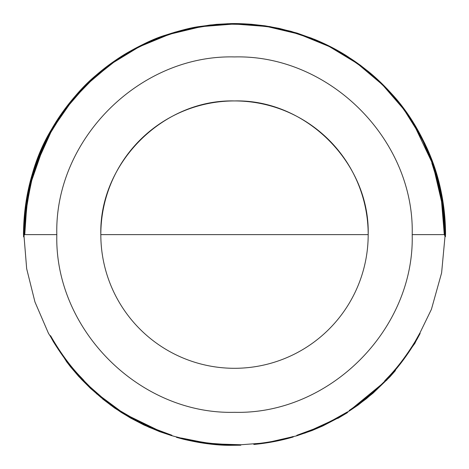 <?xml version="1.0" encoding="UTF-8"?>
<svg xmlns="http://www.w3.org/2000/svg" width="469" height="469" viewBox="0 0 469 469"><rect width="100%" height="100%" fill="white"/><g stroke="black" fill="none" stroke-linecap="round" stroke-linejoin="round"><path stroke-width="0.7" d="M41.583 149.23L35.028 165.903L31.265 177.991L28.333 189.828L25.091 209.033L24.013 221.016L25.678 205.246L28.046 191.71L30.702 180.506L34.061 169.145L42.21 148.069L47.545 137.036L52.78 127.533L47.521 136.919L41.583 149.23M39.906 153.07L49.421 133.331L55.049 123.681L61.152 114.413L53.97 125.628L47.668 136.86L38.886 155.943L43.371 145.683C37.467 158.153 32.73 171.871 29.148 186.838C25.531 202.209 23.696 218.132 23.649 234.617L24.394 216.684L23.585 234.617L23.825 223.396L24.535 213.923L26.024 202.174L28.568 188.69L32.367 174.128L39.906 153.07M445.468 236.681L445.45 234.617L445.468 236.681M445.163 235.561L445.104 234.617L445.163 235.561M368.188 234.617A133.683 133.683 0 0 1 234.506 368.3A133.683 133.683 0 0 1 100.823 234.617A133.683 133.683 0 0 0 234.506 368.3A133.683 133.683 0 0 0 368.188 234.617L100.823 234.617L368.188 234.617C370.029 163.183 305.94 99.094 234.506 100.935C163.071 99.094 98.982 163.183 100.823 234.617A133.683 133.683 0 0 1 234.506 100.935A133.683 133.683 0 0 1 368.188 234.617M445.099 234.195L445.069 232.495M24.271 222.03L31.523 178.449M34.665 168.119L47.428 137.874L64.734 109.975L86.167 85.106L111.206 63.872L139.24 46.783L169.585 34.26L201.512 26.61L234.236 24.007L266.972 26.522L298.917 34.096L329.297 46.542L357.372 63.555L382.464 84.731L403.956 109.541L421.338 137.394L433.995 166.935L438.802 182.898L441.775 196.417L444.067 214.403L445.011 227.453L443.838 210.423L444.577 217.727L445.104 234.617L444.079 214.89L442.214 200.556L438.521 182.734L434.171 167.597M436.668 175.57L441.405 195.233M442.783 203.341L444.981 227.043M434.429 168.418L429.598 155.309C420.376 133.7 409.812 115.855 397.905 101.767L385.401 87.721L372.949 75.937L360.128 65.613L346.163 56.081C336.408 49.937 325.762 44.485 314.236 39.718L296.865 33.487L279.143 28.826L264.768 26.229L251.232 24.705C241.793 24.077 234.746 23.872 230.086 24.077L216.408 24.798L198.704 27.073C191.035 28.122 180.073 30.936 165.815 35.521C152.613 39.349 135.641 47.932 114.893 61.269L94.492 77.285L72.73 99.762L51.813 129.831L34.665 168.137M31.511 178.478L24.288 221.708M444.946 226.369L442.83 203.757M441.493 195.761L436.915 176.45M34.606 168.312L52.598 128.477C67.255 104.851 82.21 86.923 97.464 74.694C109.254 64.857 120.111 57.206 130.036 51.748C137.892 47.328 145.068 43.758 151.563 41.038L164.091 36.136L175.728 32.396L158.246 38.335L146.392 43.371L133.214 50.019L123.417 55.741L113.475 62.318L94.597 77.256L79.355 92.252C73.451 98.812 68.873 104.341 65.619 108.843C54.709 123.007 45.217 140.436 37.157 161.131L33.152 172.944M24.558 217.892L31.423 178.824M32.384 175.547L33.85 170.751C40.088 151.892 47.762 135.488 56.878 121.541L64.945 109.775L73.393 99.059L82.468 88.958L92.499 79.167L115.362 61.023L133.683 49.773L148.339 42.497L156.535 39.027L171.941 33.557L190.754 28.632L210.329 25.432L228.116 24.142L248.576 24.523L269.739 27.02L290.774 31.71L311.328 38.569L329.203 46.542L348.051 57.306C356.504 62.582 365.509 69.424 375.065 77.825C386.614 87.791 398.093 101.011 409.513 117.485C419.192 131.549 427.429 148.315 434.212 167.785L434.593 168.928M29.758 186.175L43.775 145.871L45.839 141.509L41.413 151.03L48.067 137.054L52.346 129.256L61.503 114.676L55.406 123.945L49.743 133.665L43.113 146.867L37.596 160.064L32.742 174.421L28.99 188.855L26.44 202.403L24.265 223.467L24.019 236.904L26.035 205.563L31.781 178.114L29.031 189.23L30.585 183.127L28.222 194.318L25.994 208.248L24.318 234.617L26.264 205.123L29.166 189.148M29.125 189.189L28.48 192.22C25.625 205.961 24.177 220.096 24.154 234.617L28.193 193.328M433.995 168.26L438.791 185.724L441.775 200.626L443.639 214.978L444.665 234.617L444.307 234.617L441.259 197.988L439.805 190.59L440.69 195.983L436.205 177.106L431.779 162.884L434.839 172.733L441.78 202.602L444.26 234.617L412.198 234.617C414.643 139.668 329.455 54.48 234.506 56.931C139.557 54.48 54.369 139.668 56.813 234.617L24.763 234.617L26.733 206.049L30.983 183.455L29.465 189.329L32.209 178.232L26.475 205.627L24.37 234.617L26.844 202.549L27.917 196.259L31.405 180.753L36.465 164.097L34.278 170.329L40.023 154.577L30.544 183.215M440.76 193.515L435.754 173.682M444.577 227.131L442.29 202.977M444.753 233.662L444.378 221.239L443.398 210.47L444.46 223.572M441.898 199.36L442.548 203.446L444.741 234.617L441.81 198.698M434.839 170.482L440.514 192.038M440.373 191.241L435.091 171.185C428.918 152.431 421.303 136.104 412.257 122.21L414.883 126.524L432.453 163.476M435.173 170.804L431.281 159.648C422.921 138.707 413.154 121.16 401.98 107.008C392.272 94.562 382.657 84.285 373.136 76.177C365.017 69.183 357.302 63.338 349.991 58.637L360.116 65.73L379.063 81.588C386.397 88.401 393.743 96.503 401.112 105.9L408.798 116.64L415.393 127.052L424.392 143.924L432.312 162.837L438.427 182.676L441.904 198.962L443.926 213.741L445.099 234.617M441.663 196.833L437.729 179.48M444.794 223.643L442.929 204.601M437.073 177.036L441.534 196.036M442.859 203.968L444.917 225.87M24.154 228.127L24.834 216.719L24.071 234.617L24.494 234.617L25.953 209.971L27.448 199.647L29.611 189.159L25.947 212.023L24.494 234.617L56.813 234.617C54.369 329.566 139.557 414.76 234.506 412.31C329.455 414.76 414.643 329.566 412.198 234.617L444.665 234.617L444.7 235.813L444.741 234.617M30.561 183.285L33.868 171.812L29.271 189.429L26.604 203.904L24.335 234.617L25.502 211.976L29.178 189.06L26.633 201.846L25.05 214.21L24.048 234.617M445.116 235.209L441.61 272.894L431.416 309.347L414.86 343.378L392.483 373.904M386.966 379.925L347.429 412.398M339.386 417.263L304.616 433.221M296.865 435.789L266.146 442.842L234.711 445.233M221.087 444.805L199.847 442.361M187.113 439.828L171.689 435.648M163.74 432.987L122.257 412.826M114.049 407.385L105.771 401.306M96.995 394.142L73.375 370.246M66.961 362.238L48.5 333.406L34.952 301.966L26.674 268.743L23.896 234.617L26.164 203.839L29.477 186.51L33.446 171.683L29.805 184.475C28.568 189.06 27.243 195.925 25.824 205.059L23.708 234.617C23.737 220.067 25.179 205.903 28.046 192.132C30.89 178.63 34.747 166.055 39.613 154.407L33.85 170.188L36.049 163.951L30.972 180.653L27.536 195.872L26.405 202.485L23.89 234.617M445.046 231.24L444.97 228.643M103.297 399.008L109.863 404.085M118.206 409.929L130.658 417.586L144.341 424.691L159.865 431.257L171.883 435.255L152.788 428.109L137.294 420.81L118.528 409.853L102.529 398.328M253.776 443.985L254.767 443.926C268.162 442.589 280.954 440.127 293.143 436.539L290.463 437.26C278.762 440.538 266.533 442.777 253.776 443.985M315.449 428.432L296.801 435.326L311.991 430.079L322.654 425.518L340.254 416.325L337.574 418.031L347.623 411.811L330.158 421.613L315.449 428.432M415.124 341.514C406.166 356.129 396.862 368.347 387.212 378.178L384.674 380.881C395.813 370.023 406.5 356.018 416.742 338.853L419.749 333.242L415.124 341.514M387.335 378.694L377.768 387.986L369.22 395.502L359.905 402.889L349.159 410.516L357.824 404.718L372.761 392.834L389.551 376.601L395.109 370.276L391.298 374.543M216.631 443.979L203.781 442.478L181.327 438.034L199.472 442.003L217.44 444.254C205.305 443.475 191.698 441.03 176.614 436.926L183.889 438.884C200.984 442.83 216.057 444.829 229.095 444.882L240.79 444.759L216.631 443.979M71.253 367.045L79.021 376.12L90.863 388.121L105.625 400.632L119.742 410.475L101.785 397.155L90.03 386.843L79.583 376.308L68.122 363.041M55.307 343.941C64.564 358.586 74.12 370.774 83.969 380.494L81.454 377.791C70.614 366.776 60.308 352.735 50.535 335.675L55.307 343.941M442.965 204.93L444.688 221.937M444.559 220.061L442.971 204.988M435.261 172.604L432.195 162.731L436.633 176.989L441.13 195.901L440.239 190.502L441.698 197.912L444.753 234.617L442.22 202.532L435.261 172.604M436.586 175.271L439.57 186.92L441.95 198.774L440.244 189.048L436.586 175.271M436.164 175.248L440.579 193.111M440.96 195.286L437.073 178.73M415.264 126.296L412.632 121.969C421.695 135.899 429.328 152.255 435.513 171.05L442.754 201.688L445.321 234.617L442.988 203.382L436.428 174.11C430.788 155.989 423.736 140.049 415.264 126.296M445.486 234.617L444.36 213.612L442.326 198.803L438.855 182.564L432.717 162.643L424.762 143.666L418.489 131.537L411.266 119.572L401.464 105.631C394.077 96.215 386.714 88.096 379.368 81.266L360.38 65.373L350.237 58.267C357.566 62.981 365.292 68.837 373.424 75.843C382.968 83.969 392.606 94.269 402.332 106.739C413.535 120.92 423.319 138.507 431.691 159.489C435.971 170.605 439.342 182.488 441.798 195.127C444.26 207.984 445.503 221.145 445.527 234.617L442.672 200.122L444.378 212.779L445.486 234.617M436.926 175.435L441.64 194.899L443.744 208.007L444.917 219.445L443.516 205.768L441.939 196.024L439.283 183.748L435.408 170.124L430.448 156.341L424.955 143.795L419.462 133.079L408.95 115.99L420.001 134.24L426.714 147.811L432.975 163.312L436.926 175.435M444.442 219.117L442.408 201.846L439.611 187.465L436.487 175.523L432.535 163.4L426.257 147.887L419.573 134.38L408.581 116.236L419.122 133.384L424.556 143.989L430.096 156.658L435.713 172.569M443.023 205.457L444.084 214.55M438.509 182.5L441.798 197.725M348.285 56.931L329.443 46.173L311.486 38.153L290.979 31.306L269.816 26.586L248.377 24.066L227.87 23.708L210.077 25.015L190.637 28.204L171.736 33.158L156.312 38.634L148.093 42.122L133.401 49.421L114.999 60.736L92.123 78.903L82.093 88.705L68.755 104.042L56.503 121.301C47.369 135.277 39.677 151.716 33.428 170.616C26.95 190.59 23.632 211.929 23.479 234.617C23.749 207.984 28.169 183.432 36.74 160.978C44.819 140.237 54.328 122.772 65.261 108.579C68.521 104.071 73.135 98.502 79.109 91.865L94.439 76.805L113.293 61.902L123.236 55.336L132.997 49.626L146.293 42.925L158.217 37.872L175.629 31.962L163.916 35.732L151.387 40.627C144.88 43.353 137.687 46.935 129.813 51.367C119.871 56.831 108.99 64.499 97.171 74.36C81.887 86.613 66.903 104.575 52.211 128.254C34.36 157.045 24.769 192.501 23.45 234.617C24.933 138.068 81.829 83.165 114.641 60.906C135.43 47.539 152.443 38.939 165.674 35.105C179.961 30.508 190.947 27.689 198.627 26.639L216.367 24.353L230.302 23.632C235.01 23.427 242.092 23.643 251.548 24.282L265.079 25.824L279.237 28.398L297.076 33.088L314.464 39.332C326.002 44.104 336.654 49.562 346.421 55.717L360.403 65.261L373.201 75.568L387.494 89.257L398.251 101.486C410.182 115.609 420.769 133.489 430.009 155.145C439.992 178.988 445.175 205.481 445.55 234.617C445.503 218.806 443.815 203.487 440.479 188.667C437.172 174.187 432.752 160.844 427.224 148.626C416.654 126.149 404.899 107.981 391.949 94.111C383.706 85.018 375.657 77.326 367.813 71.048L348.285 56.931M23.544 234.617L23.579 236.904L23.544 234.617M24.464 220.893L26.768 200.445L28.791 189.816L31.71 178.038L35.492 165.915L42.005 149.359L47.944 137.077L53.155 127.773L45.346 142.4L39.742 154.952L34.471 169.332L31.435 179.492M26.739 201.195L25.854 207.192M29.271 188.175L29.072 189.048M420.142 333.447L417.129 339.075C406.863 356.27 396.153 370.311 384.99 381.191L387.535 378.483C397.208 368.634 406.529 356.387 415.505 341.743L420.142 333.447M377.58 388.842L367.274 397.747L355.056 407.127L366.406 398.691L377.58 388.842M395.449 370.563L389.88 376.9L373.025 393.192L358.07 405.093L349.27 411.037L363.264 400.878L375.481 390.665L386.638 380.031L395.449 370.563M357.87 404.624L355.045 406.547L366.875 397.501L379.521 386.491L368.399 396.493L357.87 404.624M338.237 417.861L322.121 426.04L304.668 433.186L323.387 425.623L338.237 417.861M347.3 412.743L337.791 418.418L340.476 416.707L322.795 425.94L312.096 430.513L296.941 435.748L309.499 431.304L322.045 426.028L330.446 421.965L347.3 412.743M306.099 432.248L321.951 425.629L339.275 416.789L323.205 425.219L306.099 432.248M293.266 436.967C281.054 440.561 268.233 443.029 254.808 444.372L253.817 444.43C266.597 443.217 278.856 440.971 290.581 437.688L293.266 436.967M231.868 445.286L212.75 444.096L189.828 440.502L209.186 443.832L217.792 444.694L231.868 445.286M183.784 439.312L176.496 437.354C191.61 441.464 205.246 443.914 217.405 444.7L199.337 442.431L181.087 438.409L194.207 441.311L211.472 443.914L223.983 444.929L240.802 445.204L229.083 445.327C216.016 445.269 200.914 443.269 183.784 439.312M190.009 440.08L209.174 443.246L231.997 444.841L217.768 444.249L209.238 443.393L190.009 440.08M154.887 429.516L141.755 423.607L130.64 417.779L120.111 411.471L110.068 404.694L121.242 412.403L131.513 418.547L149.072 427.294L163.757 432.993L154.887 429.516M114.629 408.042L102.576 398.926L118.305 410.234L137.153 421.238L152.648 428.531L171.677 435.666L159.665 431.656L144.053 425.049L130.329 417.914L114.629 408.042M110.59 404.542L123.107 412.831L136.989 420.705L150.103 426.995L163.921 432.582L151.294 427.769L138.66 421.866L124.777 414.086L115.087 407.772M109.717 403.973L100.571 396.792L90.154 387.64L81.049 378.612L71.528 367.96L81.413 379.304L90.324 388.174L101.193 397.636L109.717 403.973M70.45 366.746L66.205 361.189L79.255 376.613L93.864 390.97L106.246 401.265L119.501 410.844L105.337 400.972L90.494 388.385L78.634 376.355L70.45 366.746M72.068 367.931L81.383 378.313L90.453 387.318L100.888 396.481L113.674 406.365L104.569 399.752L93.143 390.161L81.776 379.04L74.489 370.885M53.402 341.749L50.148 335.892C59.938 352.987 70.268 367.057 81.125 378.096L83.652 380.805C73.78 371.061 64.206 358.849 54.932 344.17L53.402 341.749"/></g></svg>
